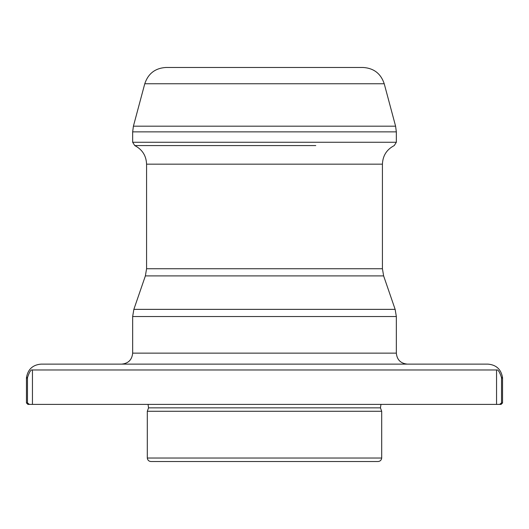 <?xml version="1.0" encoding="UTF-8"?>
<svg xmlns="http://www.w3.org/2000/svg" width="529" height="529" viewBox="0 0 529 529"><rect width="100%" height="100%" fill="white"/><g stroke="black" fill="none" stroke-linecap="round" stroke-linejoin="round"><path stroke-width="0.79" d="M32.448 369.976L496.552 369.976C498.007 369.361 499.641 371.867 501.466 377.488L501.532 378.123L502.55 378.123L502.497 377.488C501.075 369.275 496.209 364.812 487.903 364.117L41.097 364.117C32.791 364.812 27.925 369.275 26.503 377.488L27.534 377.488C29.366 371.861 31.006 369.354 32.448 369.976L32.448 404.401L499.594 404.401L501.532 402.933L502.55 402.933L502.55 378.123M501.532 378.123L501.532 402.933L501.532 378.123M499.594 404.401L501.082 404.401L499.594 404.401M26.503 377.488L26.45 378.123L27.468 378.123L27.534 377.488M27.468 378.123L27.468 402.933L29.406 404.401L27.918 404.401L32.448 404.401M380.45 407.852L148.55 407.852L147.307 411.271L381.693 411.271L380.45 407.852L380.959 404.401M381.693 458.028L147.307 458.028L381.693 458.028L381.693 411.271M147.32 458.187C147.677 460.243 148.894 461.354 150.97 461.533L378.03 461.533C380.106 461.354 381.323 460.243 381.68 458.187M144.774 83.754C148.18 73.551 155.255 68.122 166 67.467L363 67.467C373.745 68.122 380.82 73.551 384.226 83.754L395.593 126.18L133.407 126.18L144.774 83.754L384.226 83.754M501.466 377.488L502.497 377.488M121.67 364.117C128.342 363.463 132.005 359.799 132.66 353.127L396.34 353.127C396.995 359.799 400.658 363.463 407.33 364.117M26.45 378.123L26.45 402.933L27.468 402.933M213.227 145.581L134.763 145.581L132.66 142.261L132.66 131.866L396.34 131.866L395.593 126.18M132.66 142.261L396.34 142.261L396.34 131.866M146.573 268.745L382.427 268.745L383.624 275.9L145.376 275.9L146.573 268.745L146.573 164.155C146.229 155.678 142.288 149.489 134.763 145.581L315.773 145.581M146.573 164.155L382.427 164.155C382.771 155.678 386.712 149.489 394.237 145.581L396.34 142.261M145.376 275.9L133.857 309.366L395.143 309.366L383.624 275.9M132.66 353.127L132.66 316.521L396.34 316.521L395.143 309.366M496.552 369.976L496.552 404.401M502.55 402.933L501.082 404.401M26.45 402.933L27.918 404.401M148.55 407.852L148.041 404.401M147.307 458.028L147.307 411.271M132.66 131.866L133.407 126.18M382.427 268.745L382.427 164.155M132.66 316.521L133.857 309.366M396.34 353.127L396.34 316.521"/></g></svg>
